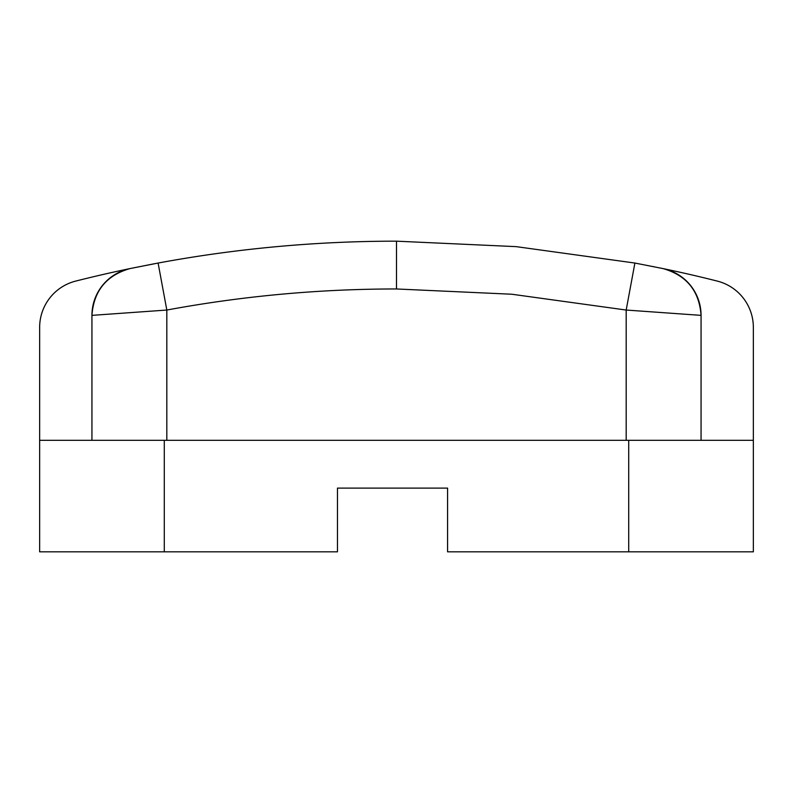 <?xml version="1.0" encoding="UTF-8"?>
<svg xmlns="http://www.w3.org/2000/svg" width="793" height="793" viewBox="0 0 793 793"><rect width="100%" height="100%" fill="white"/><g stroke="black" fill="none" stroke-linecap="round" stroke-linejoin="round"><path stroke-width="1.19" d="M753.35 327.42A47.788 47.788 0 0 0 717.278 281.089A47.788 47.788 0 0 1 753.35 327.42L753.35 551.829L447.579 551.829L447.579 488.101L337.461 488.101L337.461 551.829L39.65 551.829L39.65 440.313L753.35 440.313L753.35 327.42A47.788 47.788 0 0 0 717.278 281.089A1306.329 1306.329 0 0 0 662.998 268.579L634.896 263.048L626.183 310.043L511.822 294.233L396.49 288.969A1258.531 1258.531 0 0 0 166.817 310.043L91.938 315.366A47.788 47.788 0 0 1 130.002 268.579A1306.329 1306.329 0 0 0 75.722 281.089A47.788 47.788 0 0 0 39.65 327.42L39.65 440.313M39.65 488.101L39.65 551.829M628.72 551.829L628.72 440.313M164.28 551.829L164.28 440.313M652.837 266.507L653.898 266.716M447.579 488.101L337.461 488.101M701.062 440.313L701.062 315.366A47.788 47.788 0 0 0 662.998 268.579C686.579 275.32 699.267 290.912 701.062 315.366L626.183 310.043L626.183 440.313M166.817 440.313L166.817 310.043L158.104 263.048L130.002 268.579L154.318 263.752M92.523 315.327L93.078 315.287M91.938 440.313L91.938 315.366C93.733 290.912 106.421 275.32 130.002 268.579M396.5 241.171L516.193 246.643L634.896 263.048L516.193 246.643L396.5 241.171A1306.329 1306.329 0 0 0 158.104 263.048A1306.329 1306.329 0 0 1 396.5 241.171L396.49 288.969M694.311 314.861L701.062 315.366"/></g></svg>
